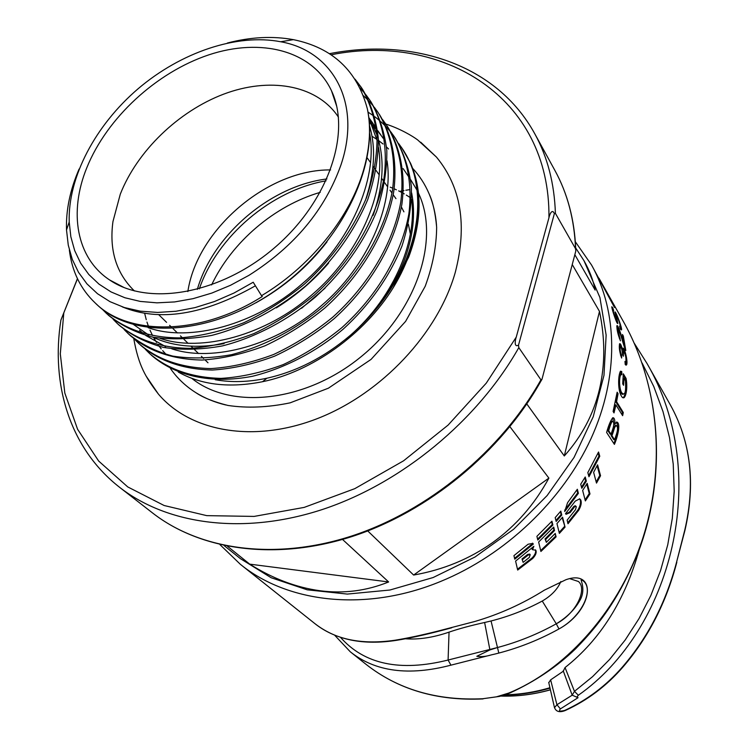 <?xml version="1.0" encoding="UTF-8"?>
<svg xmlns="http://www.w3.org/2000/svg" width="749" height="749" viewBox="0 0 749 749"><rect width="100%" height="100%" fill="white"/><g stroke="black" fill="none" stroke-linecap="round" stroke-linejoin="round"><path stroke-width="1.12" d="M494.443 654.177L498.825 653.072C519.872 647.548 539.926 639.506 558.979 628.954C583.864 615.416 595.333 586.111 581.177 579.689C580.428 579.885 586.308 589.95 579.595 600.941C574.52 609.808 566.75 617.429 556.273 623.805C537.576 634.188 517.887 642.127 497.214 647.604L489.921 649.917L476.813 656.293C481.204 656.995 486.026 656.527 491.269 654.898L494.443 654.167M548.792 682.742L550.637 679.858L563.36 671.188M563.323 671.076L565.046 667.546C600.295 639.777 625.069 600.333 639.374 549.195M405.218 638.766C418.541 639.796 433.147 637.586 449.044 632.137C458.744 628.804 470.606 625.584 484.622 622.494L491.054 620.977C508.983 616.408 526.041 609.77 542.257 601.044C551.451 595.652 557.649 589.154 560.842 581.533M349.942 335.646C324.298 357.348 296.632 371.532 266.934 378.208C248.556 382.121 231.319 382.617 215.216 379.706M166.147 354.483L162.673 350.654M161.204 348.875L159.35 346.469M158.376 345.12L157.758 344.24M156.541 342.415L153.582 337.481M152.524 335.505L149.978 330.14M148.442 326.339L146.973 322.079M146.252 319.701L144.623 313.176M191.735 378.311C230.87 410.021 305.405 402.316 360.868 356.88C416.575 311.743 440.44 239.109 418.466 193.148M417.024 190.18L410.658 179.676M340.992 164.808C325.122 209.664 294.441 246.505 248.94 275.342L230.533 285.275L211.77 293.093L193.017 298.673L174.629 301.931L156.953 302.839L140.278 301.426L124.905 297.756L111.067 291.941L98.99 284.133L88.813 274.499L80.686 263.245L74.685 250.597L70.846 236.768L69.208 222.013C67.785 177.241 95.479 125.177 138.153 88.71C180.94 52.346 236.721 33.256 280.716 41.757C332.846 50.96 361.954 102.819 340.992 164.808M86.875 167.57C106.985 117.874 156.344 72.353 208.756 54.874C261.083 37.431 312.679 50.52 331.47 90.732C351.693 133.088 328.015 202.399 274.059 248.162C220.309 294.188 148.124 306.575 109.504 279.892C76.211 257.843 68.599 212.117 86.875 167.57M338.454 117.172L337.162 115.271C315.207 84.459 268.835 77.091 223.651 94.149C178.412 111.292 137.198 151.055 120.28 194.206L112.949 221.582C109.204 249.258 115.833 271.868 132.835 289.404L134.502 290.977M96.059 303.757L96.893 304.543C132.461 339.297 209.467 336.573 275.248 290.593C338.885 246.608 379.902 167.71 367.403 109.036C357.254 70.771 332.575 47.646 293.365 39.65C272.692 35.868 250.709 36.991 227.396 43.021M79.104 169.049C70.031 190.031 65.837 210.357 66.521 230.018L68.271 245.166L72.269 259.36L78.514 272.336L86.94 283.862L97.482 293.711L110.009 301.669L124.353 307.539L140.316 311.163L157.608 312.436L175.968 311.256L195.049 307.614L214.523 301.51L234.025 293.018L253.209 282.233L261.532 295.686C308.934 267.468 347.854 220.131 362.329 174.152C369.716 150.661 371.41 128.95 367.403 109.036M261.532 295.686L262.272 296.501C199.009 336.629 127.321 335.271 95.226 302.989C80.583 289.086 71.951 271.41 69.339 249.941M108.202 315.057C120.636 325.206 135.391 332.537 152.478 337.059C170.688 339.849 190.433 339.297 211.714 335.412C244.839 326.864 277.476 309.534 305.732 285.893C333.389 260.615 354.062 231.844 367.74 199.58C374.949 178.056 378.47 157.646 378.311 138.34C376.195 119.999 370.933 103.624 362.516 89.215L356.018 80.705M355.035 79.151L361.261 87.352C369.678 101.761 374.94 118.145 377.047 136.496C377.206 155.792 373.685 176.202 366.486 197.708C352.816 229.934 332.21 258.677 304.646 283.955C285.659 299.506 265.371 312.436 243.762 322.753C221.517 331.311 200.077 336.357 179.46 337.893C149.791 337.771 124.886 329.195 106.573 313.541L101.939 308.869M117.687 323.849L119.288 325.338C131.693 335.496 146.42 342.845 163.441 347.405C181.576 350.232 201.209 349.736 222.359 345.926C255.278 337.499 287.607 320.357 315.535 296.95C342.855 271.906 363.218 243.406 376.625 211.443C383.675 190.115 387.074 169.873 386.83 150.727C384.668 132.507 379.397 116.235 371.008 101.901L369.763 100.085C382.823 121.31 388.01 148.049 383.947 178.459C375.932 220.552 350.158 262.927 314.177 295.312C295.387 310.676 275.304 323.428 253.902 333.577C231.853 341.984 210.609 346.899 190.152 348.341C160.707 348.098 135.934 339.484 117.677 323.868L113.127 319.28M360.091 88.054L365.25 93.897M365.961 94.795L369.781 100.076M130.12 335.44C148.611 351.225 172.542 359.426 201.93 360.054C222.069 358.771 243.088 354.015 264.987 345.795C286.305 335.786 306.285 323.175 324.926 307.942C360.597 275.847 385.969 233.772 393.684 192.053C397.55 161.915 392.289 135.41 379.331 114.325M363.415 95.703L368.63 100.712M369.407 101.546L373.704 106.498M374.388 107.369L378.123 112.537C391.118 133.678 396.352 160.249 392.448 190.433C384.658 232.218 359.248 274.218 323.662 306.275C295.555 329.766 264.865 345.888 231.61 354.661C210.469 358.462 190.836 358.93 172.71 356.084C155.698 351.506 140.971 344.137 128.556 333.979L124.091 329.494M140.746 345.317C159.275 361.112 183.112 369.351 212.257 370.034C232.153 368.836 252.928 364.211 274.583 356.159C295.789 346.263 315.619 333.792 334.063 318.737C369.341 286.923 394.189 245.775 401.885 204.262C405.743 174.011 400.415 147.525 387.476 126.497L387.355 126.366M382.636 119.662L386.297 124.746C399.273 145.849 404.544 172.326 400.734 202.333C393.103 243.846 368.002 285.463 332.79 317.145C314.393 332.163 294.694 344.606 273.685 354.464C252.02 362.6 231.113 367.31 210.946 368.583C181.604 367.909 157.693 359.689 139.211 343.894L134.839 339.503M151.167 355.007C175.013 375.895 210.834 384.331 252.46 376.279C284.583 368.358 316.012 351.89 343.079 329.251C369.529 305.012 389.143 277.289 401.951 246.084C408.636 225.243 411.772 205.413 411.37 186.595C409.094 168.675 403.786 152.618 395.463 138.425L391.231 132.629M390.566 131.805L386.418 127.068M385.669 126.281L380.988 121.769M380.146 121.02L374.884 116.769M373.929 116.067L368.002 112.088M390.716 131.73L394.302 136.702C407.25 157.749 412.559 184.085 408.86 213.896C401.417 255.119 376.635 296.37 341.797 327.716C323.596 342.574 304.085 354.857 283.262 364.576C261.785 372.59 241.038 377.187 221.03 378.385C191.875 377.627 168.085 369.369 149.66 353.612L145.362 349.306M398.637 143.536L402.157 148.433C425.31 182.035 424.505 236.394 393.159 287.813L408.729 257.019C421.846 221.751 422.455 190.499 410.574 163.291L402.138 148.442M411.604 199.281C417.633 242.62 391.839 301.313 346.066 338.979C373.414 316.452 393.44 289.929 406.136 259.407C418.298 228.567 420.882 199.936 413.907 173.496M371.963 136.243L376.906 139.408M378.685 140.643L383.076 144.014M386.54 147.038L388.553 148.967M411.65 192.886C415.77 214.186 413.158 237.068 403.823 261.532C392.083 290.846 372.833 316.668 346.066 338.979M369.257 121.291L371.504 123.501M372.946 125.008L376.354 128.903M377.749 130.644L380.829 134.886M383.067 138.181L381.999 136.646M381.934 136.552L378.741 132.376M376.447 129.68L373.798 126.843M372.309 125.355L369.369 122.63M368.864 117.724L372.646 122.855M387.036 160.82C394.236 205.769 366.804 267.159 321.349 305.695C276.578 345.205 212.922 362.656 171.774 348.819M165.595 346.618L145.69 335.43M143.593 333.773L139.557 330.234M374.931 126.207L373.863 124.671M373.779 124.549L370.502 120.289M368.929 118.239L377.224 140.765M378.498 147.487C386.222 192.652 358.453 255.325 312.061 294.703C266.382 335.065 201.453 352.751 160.071 338.351M133.753 324.682L148.723 335.065M152.815 337.125C172.785 346.497 196.538 348.669 224.082 343.632M301.585 308.251L325.075 288.14M373.096 215.338C382.945 187.147 384.696 161.868 378.376 139.492M376.944 134.867L368.826 117.396M369.753 133.79C378.058 179.395 349.83 243.359 302.484 283.534C255.849 324.738 189.684 342.621 148.133 327.659M276.325 307.867C296.108 295.546 313.55 280.603 328.652 263.049M365.493 200.226C374.631 172.523 375.998 147.796 369.603 126.057M255.868 302.839C283.862 287.316 307.577 266.981 327.004 241.843M122.237 306.847C159.247 322.089 203.625 315.086 255.362 285.828M393.159 287.813C364.351 334.531 311.322 371.822 262.496 381.718C229.578 388.254 201.5 385.033 178.271 372.056M412.662 168.347C419.524 175.715 425.011 184.207 429.102 193.804C433.184 203.466 435.665 213.961 436.527 225.29M225.711 404.956C214.673 402.307 204.702 398.196 195.807 392.635C185.537 386.156 177.073 378.095 170.416 368.461M146.167 376.157L158.376 394.058C190.349 431.827 253.995 443.511 318.016 418.345C381.971 393.244 438.071 333.146 455.27 272.393C467.404 225.374 461.131 186.932 436.442 157.075L420.732 142.207M555.402 213.353L575.55 248.715L575.794 251.084L541.967 379.322L540.825 381.269C501.128 451.947 428.568 511.595 352.302 536.443C275.95 561.067 200.966 550.552 152.73 513.093C200.208 550.047 274.902 560.851 351.609 536.041C428.185 511.033 501.212 450.842 540.928 379.818L518.814 347.63L518.523 345.111L554.382 213.615L555.402 213.353C554.4 183.477 547.528 156.953 534.777 133.771L554.869 170.379C567.47 193.298 574.361 219.41 575.55 248.715M77.428 278.637L60.894 320.123L77.484 278.768M541.967 379.322L540.928 379.818M554.382 213.615C551.985 208.016 549.345 215.281 548.951 217.762L516.258 337.106C515.284 339.55 513.72 347.901 518.523 345.111M574.848 254.697L595.146 290.088C593.236 280.22 589.5 270.417 583.967 260.671L575.691 247.947M231.75 551.704L224.054 545.534M319.626 590.689C343.332 593.882 366.336 590.97 388.637 581.964L249.726 564.147C272.636 578.537 295.939 587.385 319.626 590.689M342.527 539.439L388.637 581.964M249.726 564.147L227.443 546.227M492.73 542.51C515.836 525.892 534.552 504.423 548.886 478.115L413.635 575.054C443.174 569.849 469.539 558.997 492.73 542.51M509.929 426.705L548.886 478.115M413.635 575.054L367.75 530.947M572.245 264.547L599.481 311.387L564.297 455.963L526.809 403.945M564.297 455.963C581.823 436.367 593.536 414.197 599.434 389.471C605.201 364.716 605.22 338.688 599.481 311.387M232.209 552.079L240.401 558.651L271.138 577.732L307.212 589.819L347.321 594.079L389.892 590.025L433.109 577.545L475.006 557.013L513.617 529.262L547.144 495.538L574.052 457.424L593.227 416.734L603.984 375.343L606.138 335.065L599.921 297.54L583.967 260.671M409.984 189.591L405.827 190.255M404.011 190.574L403.402 190.686M402.082 190.929L399.657 191.388M575.335 241.74L591.541 265.006C617.831 311.753 619.198 376.794 590.998 438.652C562.602 500.369 505.406 554.887 440.833 581.364C366.448 612.205 288.037 603.17 240.354 564.306L219.944 544.617M569.923 578.705L578.443 581.505C587.244 588.817 577.086 612.776 556.273 623.805L558.979 628.954C594.041 609.705 597.028 568.547 565.823 579.763L544.401 590.137C522.662 603.806 499.452 614.264 474.754 621.501L437.828 631.117C421.575 635.199 407.278 638.232 394.938 640.245C361.355 645.076 334.541 639.44 314.505 623.318L240.354 564.306M491.269 654.916L450.945 665.159C408.814 676.188 375.268 671.741 350.298 651.808L334.475 635.012M605.435 289.676L623.486 321.724C660.122 387.036 666.142 469.998 641.294 542.744C616.333 614.929 562.752 671.198 508.543 693.125L496.381 696.851L482.721 698.742C436.751 700.858 397.841 689.38 365.98 664.288L350.289 651.799M634.337 343.351L647.061 363.565C712.336 475.615 671.244 630.265 578.34 695.25L577.133 696.748L577.994 697.694M647.454 364.267L670.346 404.9C690.756 441.648 695.578 483.348 684.801 530.002L676.553 562.246C665.842 602.767 647.773 637.717 622.353 667.097C606.053 685.841 586.841 700.287 564.727 710.417C559.784 711.634 558.342 711.129 560.411 708.9L578.041 697.703M556.104 536.836L540.9 551.479L538.634 542.023L553.717 527.081L554.541 530.535L545.637 539.514L546.33 542.351L555.234 533.438L556.104 536.836L554.869 533.831M537.801 540.029L536.902 536.331L551.929 521.201L552.884 525.03L537.801 540.029M565.046 527.118L559.372 533.391L556.956 523.56L562.574 517.166L565.046 527.118L562.162 517.643M587.197 483.339L589.978 493.919L585.362 500.922L582.647 490.473L587.197 483.339M597.58 464.839L600.548 475.727L596.504 483.105L593.611 472.338L597.58 464.839M598.545 452.012L599.771 456.272L588.957 476.757L587.825 472.6L598.545 452.012M606.615 432.454C608.656 425.114 610.725 420.208 612.813 417.727C614.414 417.708 615.069 419.908 614.76 424.355L616.661 421.996C621.296 423.11 617.27 438.071 614.405 444.382L606.615 432.454M615.921 404.909L614.021 412.914L613.113 411.463L617.148 392.214L618.056 393.693L616.596 401.698L623.299 412.502L622.634 415.686L615.921 404.909L615.06 404.863L613.403 411.922M622.7 383.834L623.327 373.807L626.089 378.451C628.261 390.098 624.891 402.681 621.352 395.959C618.047 390.959 617.775 376.41 620.444 371.204L621.736 371.504L621.848 374.734L620.874 374.556C618.674 378.151 619.47 390.65 622.11 393.141C625.022 395.847 626.136 391.68 625.452 380.661L624.067 378.339L623.58 385.304L622.7 383.834M605.557 289.891L598.975 278.207L614.545 307.53L591.541 265.006M619.563 326.124L620.303 326.77C620.949 326.264 617.251 315.488 616.268 315.095L617.831 323.418C617.092 325.263 611.577 308.345 611.802 306.762L612.71 307.717L613.656 310.451L613.057 309.871C613.712 313.494 614.91 316.949 616.67 320.226L614.92 311.912C615.865 311.069 622.672 329.214 621.455 329.944L620.284 328.933L619.563 326.124M623.308 336.001L625.799 350.495C623.308 345.607 619.91 329.813 617.831 328.802L620.444 340.823C617.972 334.766 616.792 329.738 616.904 325.749C617.888 323.821 622.363 338.67 624.404 345.205L622.447 334.485L623.308 336.001L622.803 336.161M624.975 361.402L625.892 361.814C626.267 357.339 625.434 353.884 623.383 351.44L623.402 356.206L622.578 354.52C622.176 349.914 621.408 347.33 620.266 346.787C619.807 348.978 620.275 351.88 621.67 355.485L621.614 358.041C619.517 351.993 618.852 347.218 619.629 343.735C620.49 343.37 621.455 345.514 622.513 350.186L622.784 348.21C624.563 346.796 628.458 363.068 626.398 365.025L625.2 364.435L624.975 361.402M580.718 484.2L585.231 476.991L586.336 481.13L581.795 488.292L580.718 484.2M567.573 502.701L577.339 489.266L578.397 493.329L564.68 511.539L567.573 502.701M575.26 501.109L579.679 498.853L580.821 500.051C581.767 502.673 581.074 506.081 578.724 510.256L567.976 523.757L567.133 520.162L575.485 509.695L576.299 506.764L575.831 506.174L574.652 506.717L570.12 512.578L566.122 514.291L565.486 513.683L575.26 501.109M555.196 517.596L560.795 511.118L561.778 515.022L556.161 521.444L555.196 517.596M533.307 544.092L514.769 559.175L513.936 555.646L528.064 544.251L532.848 543.381L533.307 544.092L532.595 543.156M517.681 570.064L515.593 561.085L533.868 546.311L532.548 549.7L535.807 550.234C536.78 552.425 535.769 555.159 532.773 558.426L517.681 570.064M577.91 697.675L572.227 695.175L556.928 704.725L554.494 707.721M607.795 294.039L603.647 286.502L607.739 294.067M614.611 439.813L613.777 439.663L611.118 435.572L611.961 435.721C614.639 428.4 613.88 428.007 616.137 425.526C617.841 426.481 617.991 429.233 616.586 433.793L614.611 439.813L611.961 435.721M615.669 425.469L615.285 425.423C613.028 427.894 613.787 428.278 611.118 435.572M612.71 417.755L613.908 424.252L614.76 424.355M616.511 422.043C618.749 427.557 617.859 434.71 613.834 443.502M611.044 434.308L612.776 429.074C614.217 424.664 614.114 422.062 612.485 421.247C611.493 422.052 610.229 425.189 608.675 430.666L611.044 434.308L610.201 434.158L607.832 430.525C609.546 424.674 610.809 421.547 611.633 421.144L612.242 421.359M608.675 430.666L607.832 430.525M532.548 549.7L532.024 549.092L532.97 547.098M532.773 558.426L532.267 557.799C535.17 554.625 536.209 551.957 535.357 549.775M532.267 557.799L517.484 569.212M522.006 558.941L523.12 562.359L522.006 558.941L527.68 554.41L529.74 554.11M523.12 562.359L529.3 557.462L530.198 554.681L528.185 555.037L527.68 554.41M522.493 559.587L528.185 555.037M612.588 310.049L612.195 308.906M616.998 322.679L616.539 320.272M620.687 329.541L620.172 326.845M615.968 315.207L615.257 313.765M611.98 308.026L612.71 307.717M624.488 347.349L624.17 345.27M618 328.727L616.792 326.367M620.153 338.173L619.376 338.379M623.833 345.355L624.404 345.205M622.344 352.086L623.374 351.45M625.031 361.954L625.565 361.861M625.696 364.988L626.089 361.392M624.273 352.124L622.606 348.641M620.855 347.124L619.451 344.1M620.799 355.915L620.537 355.035M620.799 355.644L621.67 355.485M622.016 350.289L622.513 350.186M623.168 397.756L623.243 397.719C625.902 394.386 626.557 387.991 625.218 378.545L623.262 375.258M622.822 384.04L623.196 378.423L624.067 378.339M623.299 394.236L623.131 394.236C619.442 395.715 617.036 378.395 619.994 374.622L620.734 374.669M620.968 374.509L620.359 371.27M620.865 371.598L621.736 371.504M626.089 378.451L625.218 378.545M621.998 414.646L622.438 412.465L615.734 401.67L616.97 393.337M618.056 393.693L617.185 393.693M616.596 401.698L615.734 401.67M623.299 412.502L622.438 412.465M588.658 475.634L598.966 456.029L598.086 452.995M599.771 456.272L598.966 456.029M596.195 481.972L599.771 475.437L597.112 465.747M600.548 475.727L599.771 475.437M581.514 487.215L585.578 480.783L584.772 477.75M586.336 481.13L585.578 480.783M585.091 499.873L589.238 493.554L586.739 484.088M589.978 493.919L589.238 493.554M564.68 510.247L577.676 492.936L576.889 489.93M578.397 493.329L577.676 492.936M567.742 522.774L578.031 509.826C580.372 505.659 581.065 502.261 580.11 499.649L579.548 498.815M565.701 513.945L569.437 512.119L573.959 506.287L575.269 505.828M578.031 509.826L578.724 510.256M574.652 506.717L573.959 506.287M569.437 512.119L570.12 512.578M555.927 520.499L561.123 514.535L560.374 511.614M561.778 515.022L561.123 514.535M559.138 532.445L564.409 526.613M537.585 539.13L552.256 524.497L551.536 521.622M552.884 525.03L552.256 524.497M540.684 550.581L555.496 536.303M546.33 542.351L545.057 538.952L553.923 530.002L553.324 527.502M553.923 530.002L554.541 530.535M545.057 538.952L545.637 539.514M514.563 558.314L532.764 543.493M642.099 362.993L653.802 386.587L663.015 411.622L669.512 437.622L673.239 464.155L674.184 491.166L672.321 518.233L667.762 544.72L660.581 570.532L650.89 595.38L639.037 618.562L625.19 640.002L609.527 659.541L592.543 676.684L574.464 691.355L572.189 695.156M496.54 647.773L448.089 660.038C400.144 671.956 364.248 664.354 340.402 637.23M498.825 653.072L491.054 620.977M505.098 694.782C520.021 694.501 534.964 692.151 549.925 687.722M410.349 234.109L408.392 224.279M403.908 211.845L401.417 207.005M330.59 169.929C267.786 169.19 197.071 229.456 187.849 291.576M211.611 284.92C231.862 242.011 274.668 205.535 320.244 192.343M197.343 289.376C212.959 234.924 270.661 185.743 326.91 178.955M326.058 180.837C271.475 190.152 217.182 236.422 199.337 288.842M60.894 320.123C50.717 384.602 69.807 448.604 119.774 487.449C167.776 524.834 244.099 535.338 323.034 509.283C401.839 483.039 477.45 420.676 518.814 347.63M331.077 54.789C442.584 32.488 550.318 96.827 548.951 217.762M516.258 337.106L486.27 383.142L448.127 425.067L403.589 460.804L354.811 488.648L304.178 507.401L254.089 516.417L206.761 515.64L164.134 505.509L127.742 486.925L98.681 461.066L77.606 429.308L64.826 393.094L60.304 353.874L63.777 313.035M542.257 601.044L556.273 623.805M560.411 708.9L556.928 704.725L550.637 679.858M509.414 693.19L499.592 696.392L482.721 698.742M623.486 321.724L623.486 321.724C660.169 387.046 667.453 473.321 639.187 549.71C620.144 596.887 600.005 623.861 575.522 648.868C556.994 666.722 535.151 681.421 509.985 692.956L508.543 693.125M394.938 640.245L396.83 640.283C362.975 645.572 335.524 639.918 314.505 623.318M622.999 666.975C606.784 685.738 587.628 700.212 565.523 710.398L564.727 710.417M676.834 562.19C666.236 602.608 648.353 637.465 623.196 666.75L622.353 667.097M684.876 530.592L676.553 562.246M684.867 530.61L684.801 530.002M580.821 500.051L580.11 499.649M500.838 696.064C517.25 696.533 533.765 694.435 550.393 689.754M550.019 688.116C534.692 692.619 519.403 694.941 504.143 695.091M565.046 667.546L574.464 691.355L578.34 695.25M450.945 665.159L448.089 660.038L449.044 632.137M484.622 622.494L489.921 649.917M403.131 168.6L409.506 177.972M336.722 106.349L331.47 90.732M124.091 287.56L109.504 279.892M395.959 198.654L393.225 194.768M391.999 193.036L389.995 190.19M387.692 186.932L384.752 182.765M383.507 180.986L381.606 178.29M379.256 174.957L376.101 170.491M374.828 168.684L373.03 166.138M370.633 162.73L367.253 157.945M207.988 362.778L205.104 359.951M203.588 358.471L201.369 356.309M198.513 353.519L194.646 349.746M193.102 348.238L191.004 346.197M188.093 343.351L183.964 339.316M182.382 337.771L180.425 335.87M177.447 332.959L173.047 328.661M171.399 327.06L169.62 325.319M166.578 322.351L158.573 314.533M410.433 197.717L406.314 195.086M404.254 193.869L403.215 193.289M401.951 192.587L398.627 190.873M396.38 189.797L394.171 188.804M392.794 188.205L390.22 187.166M387.748 186.239L387.018 185.967M362.497 89.234L361.252 87.361M130.129 335.43L128.566 333.97M395.444 138.434L394.292 136.711M406.136 259.407L408.093 257.609M266.934 378.208L262.496 381.718M69.208 222.013L66.511 230.018M280.716 41.757L293.365 39.65M429.102 193.804C432.838 201.781 435.347 212.885 436.639 227.116C436.555 245.953 432.744 265.689 425.198 286.296L405.602 321.387L371.055 359.398L328.408 388.197L290.135 402.84C267.899 407.475 247.161 408.336 227.939 405.443C213.83 401.895 203.119 397.625 195.807 392.635M133.762 338.632C138.584 365.69 145.54 377.215 158.376 394.058M436.442 157.075L417.708 139.96C412.858 136.234 400.088 128.641 385.838 124.062M119.774 487.449L152.73 513.093M575.738 249.361C574.567 219.934 567.611 193.607 554.869 170.379M534.777 133.771C496.568 64.124 412.727 37.459 329.401 53.685M548.708 682.386L554.447 707.487C556.02 711.728 559.625 712.748 565.27 710.511M483.058 698.92C437.088 701.055 398.065 689.511 365.98 664.288M451.75 627.774C430.553 633.588 412.24 637.764 396.83 640.283M684.932 530.376C695.709 483.723 690.85 441.891 670.346 404.9M616.137 425.526L615.285 425.423M611.633 421.144L612.485 421.247M529.683 554.054L530.198 554.681M613.057 309.861L612.504 310.077M616.67 320.226L615.95 320.478M616.268 315.095L615.65 315.338M617.831 328.802L617.054 329.036M620.256 346.796L619.404 346.984M626.398 365.025L625.902 365.109M623.243 397.728L624.104 397.71M620.874 374.537L620.003 374.622M575.12 505.734L575.803 506.155M550.412 689.829C533.775 694.492 517.222 696.579 500.772 696.083M572.067 694.857L563.211 670.758"/></g></svg>
